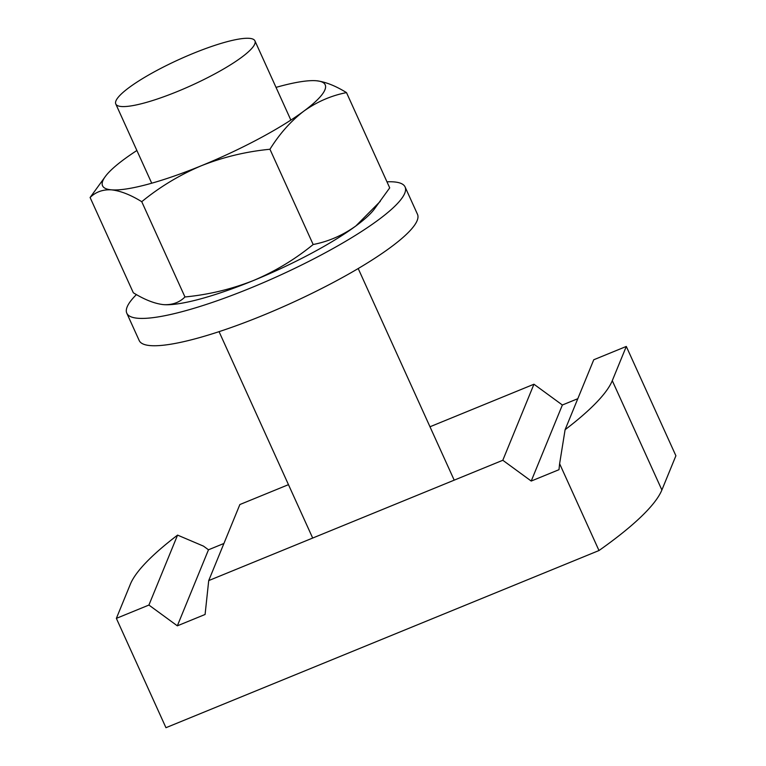 <?xml version="1.0" encoding="UTF-8"?>
<svg xmlns="http://www.w3.org/2000/svg" width="766" height="766" viewBox="0 0 766 766"><rect width="100%" height="100%" fill="white"/><g stroke="black" fill="none" stroke-linecap="round" stroke-linejoin="round"><path stroke-width="1.15" d="M116.365 618.373L148.91 605.054L177.568 535.108A305.586 57.498 -24.4 0 0 130.383 584.152L116.365 618.373L165.954 727.7L598.993 550.534A305.586 57.498 -24.4 0 0 661.881 489.991L675.899 455.77L626.301 346.443L593.755 359.761L565.097 429.716A305.586 57.498 -24.4 0 0 612.283 380.664L626.301 346.443M288.466 484.658L239.863 504.545L208.716 580.59L502.802 460.27L533.95 384.226L429.985 426.767M208.716 580.59L205.087 614.476L177.339 625.832L148.91 605.054M565.097 429.716L559.62 463.727L598.993 550.534M559.62 463.727L558.979 469.692L531.221 481.048L502.802 460.27M223.921 543.467L208.486 549.787L203.478 546.129L177.568 535.108M577.813 398.693L562.368 405.003L533.95 384.226M531.221 481.048L562.368 405.003M177.339 625.832L208.486 549.787M252.531 47.549A76.399 14.372 -24.4 0 0 254.934 40.876A76.399 14.372 -24.4 0 0 192.036 53.879A76.399 14.372 -24.4 0 0 118.194 97.311A76.399 14.372 -24.4 0 0 115.79 103.994A76.399 14.372 -24.4 0 0 178.679 90.982A76.399 14.372 -24.4 0 0 252.531 47.549M380.3 201.324L355.864 225.96A122.234 22.999 -24.4 0 0 374.105 209.405L389.712 187.871L346.5 92.609C331.171 95.606 316.933 101.792 303.796 111.166C290.86 121.085 279.58 133.782 269.948 149.255C246.183 151.563 223.337 157.049 201.42 165.715C179.675 174.916 159.788 186.914 141.748 201.697L184.96 296.969C208.668 294.671 231.514 289.184 253.489 280.509A122.234 22.999 -24.4 0 0 355.864 225.96C342.699 235.354 328.461 241.539 313.16 244.517L269.948 149.255M313.16 244.517C295.063 259.329 275.176 271.327 253.489 280.509A122.234 22.999 -24.4 0 1 164.087 304.676L163.57 304.638C172.293 305.069 179.416 302.513 184.96 296.969M164.087 304.676A122.234 22.999 -24.4 0 1 163.57 304.638C154.713 303.681 144.63 299.726 133.322 292.775L90.101 197.504C95.731 191.931 102.864 189.374 111.491 189.844C120.482 190.849 130.565 194.803 141.748 201.697M90.101 197.504L105.718 175.979A122.234 22.999 155.6 0 1 123.958 159.424A122.234 22.999 155.6 0 1 136.884 150.5M276.028 87.381A122.234 22.999 155.6 0 1 315.736 80.708A122.234 22.999 155.6 0 1 316.253 80.746C325.234 81.751 335.317 85.706 346.5 92.609M316.253 80.746A122.234 22.999 155.6 0 1 303.796 111.166A122.234 22.999 155.6 0 1 201.42 165.715A122.234 22.999 -24.4 0 1 111.491 189.844A122.234 22.999 155.6 0 1 105.718 175.979M386.974 181.82A152.788 28.744 155.6 0 1 405.09 186.971A152.788 28.744 155.6 0 1 277.723 276.315A152.788 28.744 155.6 0 1 126.802 313.208A152.788 28.744 155.6 0 1 136.434 294.584M405.09 186.971L417.489 214.298A152.788 28.744 155.6 0 1 290.113 303.652A152.788 28.744 155.6 0 1 139.201 340.535L126.802 313.208M612.283 380.664L661.881 489.991M454.2 480.158L358.201 268.531M290.86 120.08L254.934 40.876M312.691 538.058L219.057 331.649M151.716 183.198L115.79 103.994"/></g></svg>
